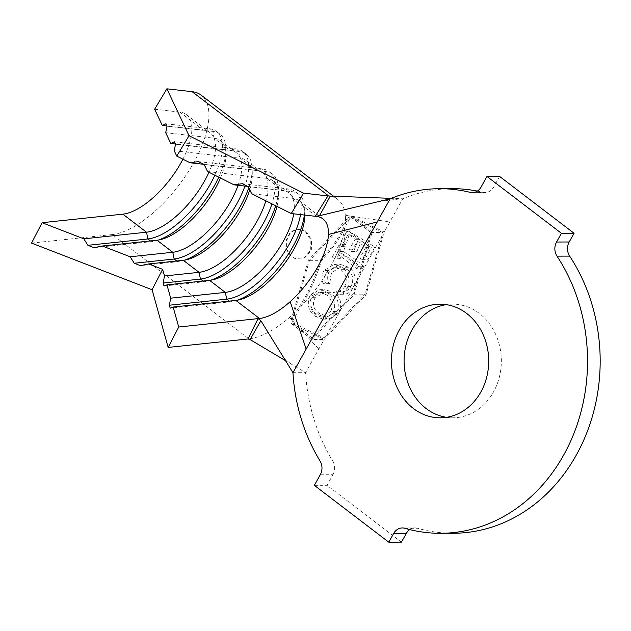 <?xml version="1.0" encoding="UTF-8"?>
<svg xmlns="http://www.w3.org/2000/svg" width="631" height="631" viewBox="0 0 631 631"><rect width="100%" height="100%" fill="white"/><g stroke="black" fill="none" stroke-linecap="round" stroke-linejoin="round"><path stroke-width="0.47" stroke-dasharray="3.15 2.37" d="M305.136 231.403L310.87 239.835L310.697 250.262L304.229 257.669L294.811 258.418L291.12 256.478L286.387 249.608L285.969 240.734L289.708 232.957L296.191 229.037L305.854 231.222L311.58 239.709L311.335 250.27L304.757 257.787L295.276 258.568L291.64 256.659L286.916 249.734L286.569 240.75L290.402 232.863L296.972 228.879L305.854 231.222M446.543 417.32A56.822 48.634 -90.1 0 0 452.861 417.785A56.822 48.634 -90.1 0 0 499.35 377.125A56.822 48.634 -90.1 0 0 479.292 313.402A56.822 48.634 -90.1 0 0 452.569 304.142A56.822 48.634 -90.1 0 0 446.251 304.639M348.691 267.252L340.093 264.302L329.729 270.502C327.315 274.73 327.039 279.123 328.901 283.69L331.504 282.933C330.068 279.21 330.289 275.644 332.174 272.221L340.582 267.228L347.649 269.658C353.052 274.114 354.133 279.73 350.907 286.506C349.03 289.692 346.506 291.356 343.343 291.498L343.501 294.267C347.31 294.251 350.386 292.2 352.721 288.115C354.898 284.289 355.568 280.259 354.748 276.023C353.817 272.332 351.798 269.405 348.691 267.252L342.057 267.268L334.075 264.31L324.003 270.518L329.729 270.502M364.055 266.527C358.337 261.502 351.428 256.501 343.335 251.524L345.315 246.611L342.617 244.899L337.601 257.022L340.101 258.734L342.349 253.82C350.379 258.82 357.193 263.821 362.786 268.822L364.055 266.527L358.266 266.542L338.618 251.54L343.335 251.524M346.474 231.743L343.303 242.935L346.048 244.647L349.393 234.164L358.463 239.299L354.259 249.789L356.901 251.501L361.358 241.01L371.265 247.439L365.791 257.929L367.865 259.641L374.901 246.863L348.691 231.167L346.474 231.743L340.219 242.943L343.303 242.935M350.623 216.89L382.725 232.539L381.905 236.152L326.479 335.321L323.869 337.885L291.869 322.236L300.545 307.005A85.54 36.977 127.4 0 0 344.857 227.712L350.623 216.89L370.941 232.571L353.1 294.101L312.061 337.916L291.522 322.236L309.364 260.706L350.402 216.89M338.673 313.213C342.428 304.97 341.048 298.124 334.54 292.658L324.823 289.637L312.621 295.466C307.589 303.992 309.529 310.902 318.45 316.194L328.435 319.168L338.673 313.213L332.971 313.228C336.26 304.978 334.667 298.124 328.175 292.681L334.54 292.658M351.38 216.173L372.187 232.066L353.999 294.787L312.171 339.462L324.176 339.431L291.214 323.458L291.017 320.193L296.428 311.115C306.863 295.986 314.877 278.941 320.469 259.988C333.018 246.484 341.308 234.361 345.331 223.611A85.54 36.977 127.4 0 0 345.331 215.305L351.491 216.22L384.2 232.034L366.012 294.764L324.184 339.423L305.601 372.669A172.302 147.465 -90.1 0 0 332.679 460.93L320.035 460.961M452.269 188.661A172.302 147.465 -90.1 0 0 402.775 198.797L384.2 232.042L372.187 232.066M345.331 223.611L348.438 217.332L351.325 216.196M31.55 243.101L112.31 234.558L248.929 338.879A85.54 36.977 127.4 0 0 289.463 317.48A85.54 36.977 127.4 0 0 296.428 311.115M112.31 234.558A85.54 36.977 127.4 0 0 188.085 172.042A85.54 36.977 127.4 0 0 201.147 95.147M345.331 215.305A85.54 36.977 127.4 0 0 337.774 199.467A85.54 36.977 127.4 0 0 328.775 196.02M154.634 109.226L179.89 112.105A61.097 26.415 -52.6 0 1 186.319 114.574A61.097 26.415 -52.6 0 1 182.903 159.193M179.89 112.105L203.537 130.16A61.097 26.415 -52.6 0 1 209.965 132.628A61.097 26.415 -52.6 0 1 208.956 172.263M220.448 178.029A61.097 26.415 -52.6 0 0 226.001 154.279A61.097 26.415 -52.6 0 0 220.471 140.65A61.097 26.415 -52.6 0 0 214.043 138.189L229.81 150.225A61.097 26.415 -52.6 0 1 236.239 152.686A61.097 26.415 -52.6 0 1 238.076 185.293M226.001 154.279L225.906 148.813A65.987 28.529 -52.6 0 0 219.935 134.095A65.987 28.529 -52.6 0 0 212.994 131.429L214.043 138.189L165.701 132.668M249.75 189.805A61.097 26.415 -52.6 0 0 252.274 174.345A61.097 26.415 -52.6 0 0 246.745 160.716A61.097 26.415 -52.6 0 0 240.316 158.247L239.267 151.495L235.765 148.813L229.81 150.225L175.442 144.018M174.219 150.706L240.316 158.247L256.083 170.283A61.097 26.415 -52.6 0 1 262.512 172.752A61.097 26.415 -52.6 0 1 265.825 200.792M276.993 206.392A61.097 26.415 -52.6 0 0 278.547 194.403A61.097 26.415 -52.6 0 0 273.018 180.774A61.097 26.415 -52.6 0 0 266.59 178.313L265.541 171.553L262.039 168.879L256.083 170.283L203.695 164.305M207.599 171.577L266.59 178.313L282.357 190.349A61.097 26.415 -52.6 0 1 288.785 192.81A61.097 26.415 -52.6 0 1 293.715 213.83M304.82 215.092A61.097 26.415 -52.6 0 0 304.82 214.469A61.097 26.415 -52.6 0 0 299.291 200.839A61.097 26.415 -52.6 0 0 292.863 198.371L291.814 191.619L288.312 188.937L282.357 190.349L247.723 186.397M316.51 216.425L292.863 198.371L251.627 193.67M404.913 528.297L417.556 528.265A172.302 147.465 -90.1 0 0 453.161 533.266M499.618 176.428L493.687 187.036L481.051 187.076M474.488 192.337L482.802 192.313A172.302 147.465 -90.1 0 0 477.32 191.098M390.139 198.828L402.775 198.797L391.259 198.363M292.958 372.7L305.601 372.669L285.567 360.719M320.28 474.733L332.923 474.701L326.992 485.31L401.434 542.155M314.348 485.342L326.992 485.31M482.802 192.313A12.218 10.459 -90.1 0 0 484.963 192.573A12.218 10.459 -90.1 0 0 493.687 187.036M417.556 528.265A12.218 10.459 -90.1 0 0 415.032 527.91A12.218 10.459 -90.1 0 0 409.756 529.59M332.923 474.701A12.218 10.459 -90.1 0 0 332.679 460.93M167.018 126.184L212.994 131.429L209.492 128.756L203.537 130.16L166.923 125.987M237.193 300.238A65.987 28.529 -52.6 0 1 234.432 301.05A65.987 28.529 -52.6 0 1 230.22 301.823L170.212 308.173M242.336 183.692L288.312 188.937A65.987 28.529 -52.6 0 1 295.253 191.603A65.987 28.529 -52.6 0 1 300.53 214.603M248.212 186.642L291.814 191.619A65.987 28.529 -52.6 0 1 298.755 194.277A65.987 28.529 -52.6 0 1 304.726 208.995A65.987 28.529 -52.6 0 1 304.363 215.045M210.92 280.172A65.987 28.529 -52.6 0 1 208.159 280.992A65.987 28.529 -52.6 0 1 203.947 281.765L164.021 285.985M198.308 161.607L262.039 168.879A65.987 28.529 -52.6 0 1 268.98 171.545A65.987 28.529 -52.6 0 1 271.945 203.86M204.176 164.549L265.541 171.553A65.987 28.529 -52.6 0 1 272.482 174.219A65.987 28.529 -52.6 0 1 278.452 188.937A65.987 28.529 -52.6 0 1 275.692 205.738M184.646 260.114A65.987 28.529 -52.6 0 1 181.886 260.926A65.987 28.529 -52.6 0 1 177.674 261.699L140.421 265.643M174.401 141.817L235.765 148.813A65.987 28.529 -52.6 0 1 242.706 151.479A65.987 28.529 -52.6 0 1 244.907 186.074M175.536 144.223L239.267 151.495A65.987 28.529 -52.6 0 1 246.208 154.153A65.987 28.529 -52.6 0 1 252.179 168.871A65.987 28.529 -52.6 0 1 248.748 187.754M158.373 240.048A65.987 28.529 -52.6 0 1 155.612 240.868A65.987 28.529 -52.6 0 1 151.401 241.641L94.066 247.699M165.882 123.779L209.492 128.756A65.987 28.529 -52.6 0 1 216.433 131.422A65.987 28.529 -52.6 0 1 214.879 175.237M225.906 148.813A65.987 28.529 -52.6 0 1 218.728 177.161M353.999 294.787L366.012 294.764M291.017 320.193L308.464 260.019L348.438 217.332M308.464 260.019L320.469 259.988M312.171 339.462L291.214 323.458M353.1 294.101L365.104 294.07L326.479 335.321M312.061 337.916L323.869 337.885M370.941 232.571L382.725 232.539M381.905 236.152L365.104 294.07M309.364 260.706L321.376 260.674C332.529 248.709 340.354 237.721 344.857 227.712M300.545 307.005C309.498 292.934 316.439 277.49 321.376 260.674M340.219 242.943L342.459 244.654L348.328 234.164L355.064 239.307L349.195 249.797L351.443 251.517L357.304 241.026L365.728 247.455L359.867 257.945L362.115 259.656L369.253 246.871L374.901 246.863M369.253 246.871L348.691 231.167M342.459 244.654L346.048 244.647M348.328 234.164L349.393 234.164M355.064 239.307L358.463 239.299M349.195 249.797L354.259 249.789M351.443 251.517L356.901 251.501M357.304 241.026L361.358 241.01M365.728 247.455L371.265 247.439M359.867 257.945L365.791 257.929M362.115 259.656L367.865 259.641M338.618 251.54L341.363 246.618L345.315 246.611M341.363 246.618L339.115 244.907L342.617 244.899M339.115 244.907L332.34 257.038L337.601 257.022M332.34 257.038L334.588 258.749L340.101 258.734M334.588 258.749L337.333 253.836L342.349 253.82M337.333 253.836L356.98 268.838L362.786 268.822M356.98 268.838L358.266 266.542M324.003 270.518C321.731 274.737 321.455 279.139 323.167 283.705L328.901 283.69M323.167 283.705L325.47 282.948L331.504 282.933M325.47 282.948C324.168 279.217 324.429 275.644 326.243 272.237L332.174 272.221M326.243 272.237L334.327 267.244L340.929 269.674L347.649 269.658M340.929 269.674C346.285 274.146 347.547 279.762 344.7 286.521L350.907 286.506M344.7 286.521C342.759 289.724 340.093 291.388 336.694 291.514L343.343 291.498M336.694 291.514L337.009 294.283L343.501 294.267M337.009 294.283C341.268 294.259 344.597 292.208 347.003 288.122L352.721 288.115M347.003 288.122C349.14 284.336 349.566 280.306 348.296 276.039L354.748 276.023M348.296 276.039C347.042 272.324 344.968 269.398 342.057 267.268M328.175 292.681L319.696 289.645L310.058 295.474L312.621 295.466M310.058 295.474C306.674 303.811 308.283 310.72 314.877 316.202L318.45 316.194M314.877 316.202L323.056 319.176L332.971 313.228M330.77 311.43L322.859 316.344L316.155 313.899C310.917 309.521 309.616 303.984 312.25 297.288L320.217 292.524L326.882 294.969C332.087 299.315 333.389 304.805 330.77 311.43L336.646 311.414L328.223 316.328L320.114 313.891C313.26 309.718 311.675 304.174 315.374 297.28L325.407 292.516L333.089 294.953C338.484 299.283 339.667 304.773 336.646 311.414M316.155 313.899L320.114 313.891M312.25 297.288L315.374 297.28M326.882 294.969L333.089 294.953M292.65 320.919L295.158 323.616M351.491 216.22L389.848 221.923M289.463 317.48L291.396 319.57M297.43 326.061L318.797 349.053M235.836 300.419L230.22 301.823L229.29 301.113M209.563 280.353L203.947 281.765L203.016 281.047M183.29 260.295L177.674 261.699L176.735 260.989M157.016 240.23L151.401 241.641L150.462 240.924M294.811 258.418L295.276 258.568M452.569 304.142L439.925 304.174M333.483 196.194L337.774 199.467M186.319 114.574L209.965 132.628M220.471 140.65L236.239 152.686M246.745 160.716L262.512 172.752M273.018 180.774L288.785 192.81M299.291 200.839L322.938 218.894M281.126 353.526C284.139 358.376 288.13 362.273 293.084 365.207M379.381 201.399L400.937 198.804M402.389 527.942L415.032 527.91M472.319 192.605L484.963 192.573M298.755 194.277L295.253 191.603M304.82 214.469L304.726 208.995M239.733 299.701L234.432 301.05M272.482 174.219L268.98 171.545M278.547 194.403L278.452 188.937M213.459 279.643L208.159 280.992M246.208 154.153L242.706 151.479M252.274 174.345L252.179 168.871M187.186 259.578L181.886 260.926M219.935 134.095L216.433 131.422M160.913 239.52L155.612 240.868M452.861 417.785L440.217 417.817M296.191 229.029L296.972 228.879M334.327 267.244L340.582 267.228M334.075 264.31L340.093 264.294M319.696 289.645L324.823 289.629M323.056 319.176L328.435 319.16M322.859 316.344L328.223 316.328M320.217 292.524L325.407 292.508"/><path stroke-width="0.95" d="M466.656 313.433A56.822 48.634 -90.1 0 0 439.925 304.174A56.822 48.634 -90.1 0 0 393.444 344.834A56.822 48.634 -90.1 0 0 413.494 408.557A56.822 48.634 -90.1 0 0 440.217 417.817A56.822 48.634 -90.1 0 0 486.706 377.157A56.822 48.634 -90.1 0 0 466.656 313.433M446.251 304.639A56.822 48.634 -90.1 0 0 405.283 348.383A56.822 48.634 -90.1 0 0 426.138 408.525A56.822 48.634 -90.1 0 0 446.543 417.32M333.483 196.194L201.147 95.147A85.54 36.977 127.4 0 0 192.147 91.692L166.899 88.813L189.032 135.704L303.519 193.133L291.262 213.546L251.627 193.67L248.212 186.642L242.336 183.692L234.014 184.828L207.599 171.577L204.176 164.549L198.308 161.607L189.986 162.743L176.775 156.117L174.219 150.706L175.536 144.223L174.401 141.817L170.812 143.489L165.701 132.668L167.018 126.184L165.882 123.779L162.301 125.459L154.634 109.226L166.899 88.813M182.903 159.193A61.097 26.415 -52.6 0 1 122.856 214.154L42.103 222.696L83.82 238.833L146.502 232.208A61.097 26.415 -52.6 0 0 208.956 172.263M220.448 178.029A61.097 26.415 -52.6 0 1 160.913 239.52A61.097 26.415 -52.6 0 1 157.016 240.23L102.356 246.011L130.167 256.778L172.776 252.266A61.097 26.415 -52.6 0 0 238.076 185.293M175.442 144.018L170.812 143.489M249.75 189.805A61.097 26.415 -52.6 0 1 187.186 259.578A61.097 26.415 -52.6 0 1 183.29 260.295L148.711 263.947L162.617 269.334L164.478 275.984L199.049 272.332A61.097 26.415 -52.6 0 0 265.825 200.792M203.695 164.305L189.986 162.743M276.993 206.392A61.097 26.415 -52.6 0 1 213.459 279.643A61.097 26.415 -52.6 0 1 209.563 280.353L166.955 284.865L170.67 298.171L225.322 292.39A61.097 26.415 -52.6 0 0 293.715 213.83M247.723 186.397L234.014 184.828M304.82 215.092A61.097 26.415 -52.6 0 1 282.901 265.832A61.097 26.415 -52.6 0 1 239.733 299.701A61.097 26.415 -52.6 0 1 235.836 300.419L173.146 307.045L178.723 327.016L168.169 347.421L247.959 338.981L258.095 318.616L178.723 327.016M316.51 216.425A61.097 26.415 -52.6 0 1 322.938 218.894A61.097 26.415 -52.6 0 1 328.443 234.456A61.097 26.415 -52.6 0 1 290.181 301.65A61.097 26.415 -52.6 0 1 259.483 318.474L235.836 300.419M291.262 213.546L315.287 216.291L327.915 195.918L330.321 196.075L319.523 215.707L390.139 198.828L292.958 372.7A172.302 147.465 -90.1 0 0 320.035 460.961A12.218 10.459 89.9 0 1 320.28 474.733L314.348 485.342L388.791 542.187L401.434 542.155L406.301 533.44L393.657 533.471A12.218 10.459 89.9 0 1 402.389 527.942A12.218 10.459 89.9 0 1 404.913 528.297A172.302 147.465 -90.1 0 0 440.517 533.298A172.302 147.465 -90.1 0 0 572.443 437.054A172.302 147.465 -90.1 0 0 557.015 256.139A12.218 10.459 89.9 0 1 556.55 242.02L561.416 233.304L574.06 233.273L499.618 176.428L486.974 176.467L481.051 187.076A12.218 10.459 89.9 0 1 472.319 192.605A12.218 10.459 89.9 0 1 470.158 192.345A172.302 147.465 -90.1 0 0 439.633 188.693A172.302 147.465 -90.1 0 0 390.139 198.828M440.517 533.298L453.161 533.266A172.302 147.465 -90.1 0 0 585.087 437.023A172.302 147.465 -90.1 0 0 569.659 256.107L557.015 256.139M556.55 242.02L569.194 241.988L574.06 233.273M561.416 233.304L486.974 176.467M477.32 191.098A172.302 147.465 -90.1 0 0 452.269 188.661L439.633 188.693M388.791 542.187L393.657 533.471M569.194 241.988A12.218 10.459 -90.1 0 0 569.659 256.107M409.756 529.59A12.218 10.459 -90.1 0 0 406.301 533.44M258.095 318.616L260.848 320.69L292.958 372.7M319.523 215.707L315.287 216.291M260.848 320.69L250.113 339.581L285.567 360.719M391.259 198.363L330.321 196.075M250.113 339.581L247.959 338.981M327.915 195.918L303.519 193.133M42.103 222.696L31.55 243.101L152.071 289.739L168.169 347.421M166.923 125.987L162.301 125.459M300.53 214.603A65.987 28.529 -52.6 0 1 226.718 299.149L169.384 305.215L170.67 298.171M173.146 307.045L170.212 308.173L169.384 305.215M304.363 215.045A65.987 28.529 -52.6 0 1 237.193 300.238M271.945 203.86A65.987 28.529 -52.6 0 1 200.445 279.083L163.192 283.027L164.478 275.984M166.955 284.865L164.021 285.985L163.192 283.027M275.692 205.738A65.987 28.529 -52.6 0 1 210.92 280.172M244.907 186.074A65.987 28.529 -52.6 0 1 174.172 259.025L134.245 263.245L130.167 256.778M148.711 263.947L140.421 265.643L134.245 263.245M248.748 187.754A65.987 28.529 -52.6 0 1 184.646 260.114M214.879 175.237A65.987 28.529 -52.6 0 1 147.899 238.96L87.89 245.309L83.82 238.833M102.356 246.011L94.066 247.699L87.89 245.309M218.728 177.161A65.987 28.529 -52.6 0 1 158.373 240.048M162.617 269.334L152.071 289.739M176.775 156.117L189.032 135.704M192.147 91.692L328.128 195.523M122.856 214.154L146.502 232.208L147.899 238.96L150.462 240.924M157.016 240.23L172.776 252.266L174.172 259.025L176.735 260.989M183.29 260.295L199.049 272.332L200.445 279.083L203.016 281.047M209.563 280.353L225.322 292.39L226.718 299.149L229.29 301.113M470.158 192.345L474.488 192.337M290.181 301.65L306.161 349.085M328.443 234.456L377.212 221.962"/></g></svg>
